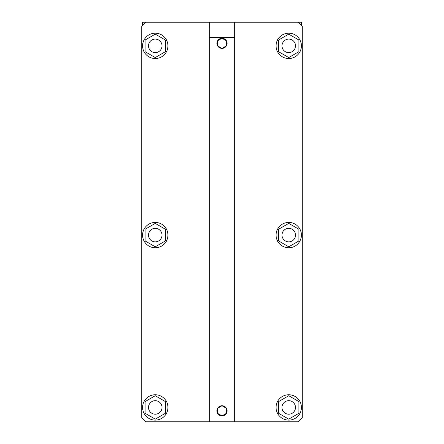 <?xml version="1.0" encoding="UTF-8"?>
<svg xmlns="http://www.w3.org/2000/svg" width="444" height="444" viewBox="0 0 444 444"><rect width="100%" height="100%" fill="white"/><g stroke="black" fill="none" stroke-linecap="round" stroke-linejoin="round"><path stroke-width="0.67" d="M209.329 22.2L142.585 22.2L142.585 25.58L142.585 22.2L145.965 22.2L141.741 26.424L141.741 417.576L145.965 421.8L209.329 421.8L209.329 22.2L234.671 22.2L234.671 421.8L209.329 421.8L209.329 22.2L234.671 22.2L234.671 28.96L209.329 28.96L234.671 28.96L234.671 421.8L209.329 421.8M301.415 22.2L301.415 25.58L301.415 22.2L298.035 22.2L301.415 22.2M221.994 38.251A5.067 5.067 0 0 0 217.604 45.849L222 48.39A5.067 5.067 0 0 0 226.385 45.86A5.067 5.067 0 0 1 222.006 48.39L226.396 45.854A5.067 5.067 0 0 0 222.006 38.251L217.604 40.781L217.604 45.854L222 48.39L226.396 45.854L226.396 40.781L222 38.251A5.067 5.067 0 0 0 217.604 45.849L217.604 40.781L222 38.251A5.067 5.067 0 0 1 226.385 40.781L222 38.251M221.994 405.749A5.067 5.067 0 0 0 217.604 413.347A5.067 5.067 0 0 1 217.604 408.286L217.604 413.353A5.067 5.067 0 0 0 226.385 413.358L226.396 408.28A5.067 5.067 0 0 0 217.616 408.275L217.604 413.353L222 415.889L226.396 413.353L226.396 408.28L222 405.744L217.604 408.28L222 405.744L226.396 408.28A5.067 5.067 0 0 0 222.006 405.749M217.616 45.86A5.067 5.067 0 0 0 221.994 48.39A5.067 5.067 0 0 1 217.616 45.86M226.396 413.347A5.067 5.067 0 0 0 226.396 408.286A5.067 5.067 0 0 1 226.396 413.347M162.016 407.437A6.76 6.76 0 0 0 151.881 401.587A6.76 6.76 0 0 0 151.881 413.292A6.76 6.76 0 0 0 162.016 407.437A6.76 6.76 0 0 0 151.881 401.587A6.76 6.76 0 0 0 151.881 413.292A6.76 6.76 0 0 0 162.016 407.437M162.016 235.092A6.76 6.76 0 0 0 151.881 229.243A6.76 6.76 0 0 0 151.881 240.948A6.76 6.76 0 0 0 162.016 235.092A6.76 6.76 0 0 0 151.881 229.243A6.76 6.76 0 0 0 151.881 240.948A6.76 6.76 0 0 0 162.016 235.092M162.016 45.854A6.76 6.76 0 0 0 151.881 40.004A6.76 6.76 0 0 0 151.881 51.709A6.76 6.76 0 0 0 162.016 45.854A6.76 6.76 0 0 0 151.881 40.004A6.76 6.76 0 0 0 151.881 51.709A6.76 6.76 0 0 0 162.016 45.854M295.499 407.437A6.76 6.76 0 0 0 285.359 401.587A6.76 6.76 0 0 0 285.359 413.292A6.76 6.76 0 0 0 295.499 407.437A6.76 6.76 0 0 0 285.359 401.587A6.76 6.76 0 0 0 285.359 413.292A6.76 6.76 0 0 0 295.499 407.437M295.499 45.854A6.76 6.76 0 0 0 285.359 40.004A6.76 6.76 0 0 0 285.359 51.709A6.76 6.76 0 0 0 295.499 45.854A6.76 6.76 0 0 0 285.359 40.004A6.76 6.76 0 0 0 285.359 51.709A6.76 6.76 0 0 0 295.499 45.854M295.499 235.092A6.76 6.76 0 0 0 285.359 229.243A6.76 6.76 0 0 0 285.359 240.948A6.76 6.76 0 0 0 295.499 235.092A6.76 6.76 0 0 0 285.359 229.243A6.76 6.76 0 0 0 285.359 240.948A6.76 6.76 0 0 0 295.499 235.092M226.396 45.849A5.067 5.067 0 0 0 226.396 40.793L226.396 45.854M217.616 413.358A5.067 5.067 0 0 0 226.385 413.358L222 415.889L217.604 413.353M155.261 57.559L145.121 51.709L145.121 40.004L155.261 34.149L165.396 40.004L165.396 51.709L155.261 57.559M167.932 45.854A12.671 12.671 0 0 1 148.923 56.832A12.671 12.671 0 0 1 148.923 34.882A12.671 12.671 0 0 1 167.932 45.854M301.415 45.854A12.671 12.671 0 0 1 282.406 56.832A12.671 12.671 0 0 1 282.406 34.882A12.671 12.671 0 0 1 301.415 45.854M288.739 57.559L278.604 51.709L278.604 40.004L288.739 34.149L298.879 40.004L298.879 51.709L288.739 57.559M167.932 235.092A12.671 12.671 0 0 1 148.923 246.07A12.671 12.671 0 0 1 148.923 224.12A12.671 12.671 0 0 1 167.932 235.092M155.261 246.803L145.121 240.948L145.121 229.243L155.261 223.388L165.396 229.243L165.396 240.948L155.261 246.803M288.739 246.803L278.604 240.948L278.604 229.243L288.739 223.388L298.879 229.243L298.879 240.948L288.739 246.803M301.415 235.092A12.671 12.671 0 0 1 282.406 246.07A12.671 12.671 0 0 1 282.406 224.12A12.671 12.671 0 0 1 301.415 235.092M234.671 421.8L298.035 421.8L302.259 417.576L302.259 26.424L298.035 22.2L234.671 22.2M155.261 419.142L145.121 413.292L145.121 401.587L155.261 395.732L165.396 401.587L165.396 413.292L155.261 419.142M167.932 407.437A12.671 12.671 0 0 1 148.923 418.415A12.671 12.671 0 0 1 148.923 396.464A12.671 12.671 0 0 1 167.932 407.437M301.415 407.437A12.671 12.671 0 0 1 282.406 418.415A12.671 12.671 0 0 1 282.406 396.464A12.671 12.671 0 0 1 301.415 407.437M288.739 419.142L278.604 413.292L278.604 401.587L288.739 395.732L298.879 401.587L298.879 413.292L288.739 419.142M234.671 37.407L209.329 37.407L234.671 37.407"/></g></svg>
